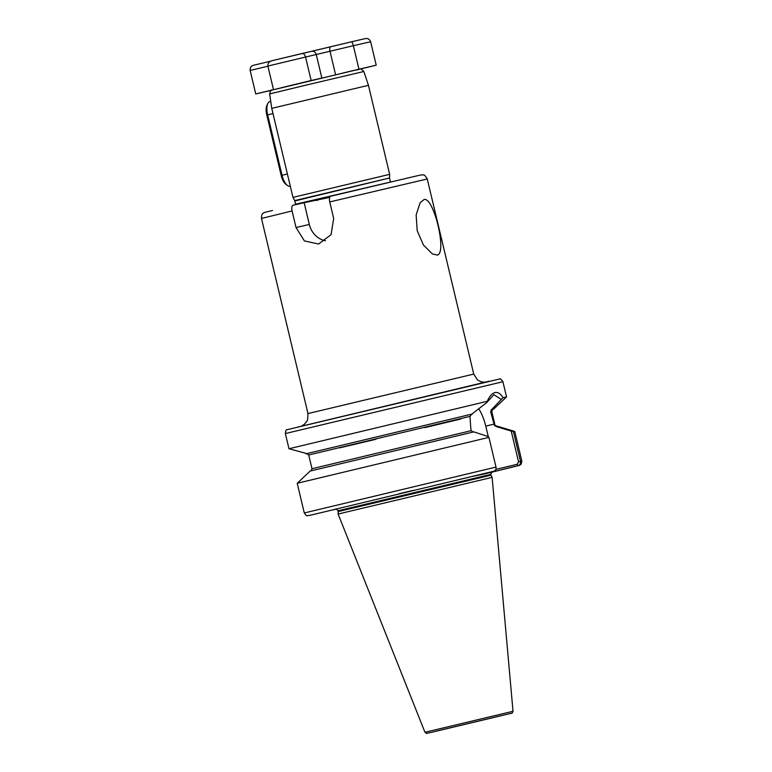 <?xml version="1.0" encoding="UTF-8"?>
<svg xmlns="http://www.w3.org/2000/svg" width="772" height="772" viewBox="0 0 772 772"><rect width="100%" height="100%" fill="white"/><g stroke="black" fill="none" stroke-linecap="round" stroke-linejoin="round"><path stroke-width="1.16" d="M437.435 255.078C447.123 252.82 433.854 197.207 424.185 199.465L420.132 202.737L416.147 214.934L417.189 230.635L423.403 245.004L432.445 253.988L437.435 255.078M408.156 491.542A7.276 4.178 -10.2 0 1 407.037 491.86L413.435 490.317M409.025 491.388L399.249 493.694M292.964 197.381L294.701 200.595L389.551 177.994L389.657 174.347L292.964 197.381L271.754 108.36L368.447 85.316L363.853 71.497L306.677 84.968L269.631 93.943L271.754 108.36M306.957 453.627L288.979 448.744L487.277 401.295C489.487 396.248 492.082 393.334 495.074 392.562C497.988 391.983 500.632 393.681 503.006 397.667L491.687 409.527L490.635 411.611L494.36 425.324L496.415 426.655L513.438 431.712L520.521 461.405C520.811 463.576 519.971 464.995 518.012 465.661L484.189 474.008L471.171 476.671L493.839 471.238C495.585 470.63 496.309 469.241 496.01 467.07L488.927 437.367L488.049 436.489L473.796 431.876L310.112 471.084L297.21 483.282L488.927 437.367M338.117 514.046L492.121 477.357L513.013 711.302L424.957 732.281L338.117 514.046L338.194 511.575L490.953 475.185L490.693 474.413L338.068 510.765C336.582 509.086 335.801 508.545 335.733 509.153L335.733 509.153M292.077 210.949L261.486 218.457L307.97 413.57L473.738 374.082L427.254 178.969C425.266 175.669 423.905 174.347 423.172 174.993C420.643 175.099 424.851 174.018 414.525 176.421L330.734 196.223C329.47 196.802 329.133 198.703 329.74 201.926L333.687 218.495L331.063 234.678L318.556 244.02L304.419 240.941L296.023 227.528L292.077 210.949C291.469 207.726 291.797 205.834 293.08 205.255L304.149 202.698L309.331 224.459A21.298 19.368 -103 0 0 325.475 240.806M304.149 202.698L329.412 197.487M261.486 218.457C261.476 212.628 263.31 213.69 264.12 212.551L272.516 210.466M403.65 492.613L407.037 491.86A7.276 4.178 -10.2 0 1 405.869 492.082M336.495 509.192L333.079 509.79M309.562 515.416L335.916 509.134M473.236 432.011L471.181 430.68L470.891 429.473L469.974 416.378L471.827 414.11L486.746 402.588L487.277 401.295M503.006 397.667L506.548 396.914L502.919 381.725L285.36 433.555C285.717 430.67 286.219 429.406 286.875 429.753L499.581 378.994C499.957 378.251 501.067 379.168 502.919 381.725M513.438 431.712L514.77 431.452L521.843 461.145L518.552 461.868L511.228 431.133M494.36 425.324L514.77 431.452M305.992 453.82L472.377 413.985M495.856 469.395L517.163 464.29L518.552 461.868M488.29 436.73L485.762 426.115A28.574 11.898 76.5 0 0 478.746 408.793M501.067 399.288L493.877 394.675L486.746 402.588M521.843 461.145L521.139 464.213L519.353 465.4L491.388 472.29L518.012 465.661L517.163 464.29M495.344 471.094L495.807 469.521M492.005 471.924L490.818 471.962M335.781 509.144L475.832 475.562M359.935 69.113L376.225 65.205L370.637 41.717L353.354 45.712L305.558 57.041L311.145 80.52L281.124 87.786M267.884 66.074C267.768 63.236 269.11 61.461 271.908 60.737L302.055 53.509C303.464 53.22 304.631 54.397 305.558 57.041L267.884 66.074L273.481 89.552M321.856 78.049L311.145 80.52M311.57 51.309L351.395 41.813C351.964 41.727 352.621 43.02 353.354 45.712L358.951 69.191L342.295 73.186M376.225 65.205L358.951 69.191M253.583 65.263L270.673 61.171L253.583 65.263C251.112 65.909 249.964 67.637 250.157 70.455L255.744 93.943L271.406 90.324M272.333 89.967L255.744 93.943M370.637 41.717C369.537 39.121 367.733 38.089 365.214 38.629L351.395 41.813L365.32 38.6M271.889 60.737L311.541 51.319A4.256 3.87 -103 0 0 311.512 51.328L302.084 53.5M287.358 185.405L285.746 184.17A10.654 4.429 -103.5 0 1 281.191 175.485L266.794 115.057A10.654 4.429 -103.5 0 1 266.929 105.33L267.807 103.496A12.429 5.172 76.5 0 0 267.643 114.845L282.041 175.283A12.429 5.172 76.5 0 0 287.358 185.405A12.429 5.172 76.5 0 0 289.983 186.197L290.282 186.129M270.721 101.373L269.785 101.605A12.429 5.172 76.5 0 0 267.807 103.496M276.289 89.089L355.68 70.049C362.772 69.383 359.067 67.067 363.853 71.497M389.551 177.994L294.836 200.942L295.647 204.667M390.526 182.038L295.618 204.233M439.519 730.418L500.092 715.982L439.519 730.418M297.587 427.138L489.052 381.233M338.194 511.575L338.136 511.025L354.975 506.857L490.751 474.664M424.957 732.281C428.277 734.191 423.982 733.622 430.863 732.493L511.431 713.26C511.855 713.637 512.386 712.981 513.013 711.302M427.254 178.969L329.74 201.926M309.649 515.397C306.494 515.233 307.497 517.443 304.284 512.975L496.01 467.07M309.717 515.387L493.839 471.238M310.904 470.881L312.013 468.807L316.086 467.745L471.181 430.68M312.013 468.807L308.723 454.998L469.974 416.378M306.831 453.637L471.827 414.11M491.687 409.527L491.156 409.768M490.635 411.611L491.745 411.389L492.854 409.314M460.845 418.984L424.648 427.669M375.954 439.268L339.641 447.856M494.07 424.118L485.762 426.115M296.023 227.528L309.331 224.459M335.588 74.768L330.001 51.309A4.256 1.776 -103.5 0 1 330.734 46.764L311.541 51.319A4.256 3.87 -103 0 1 316.269 54.561L321.856 78.03M267.923 66.199L250.157 70.455M330.734 46.764A4.256 1.776 -103.5 0 1 330.744 46.764L351.395 41.813M287.396 173.999L281.191 175.485M272.998 113.561L266.794 115.057M269.631 93.943C270.432 90.749 271.262 89.436 272.13 90.025L355.709 70.049M436.807 731.007L501.858 715.509M484.691 382.237L481.496 381.937L477.482 379.959L473.738 374.082M492.053 471.914L490.693 474.413M288.979 448.744L285.36 433.555M316.925 200.479L317.437 200.353M304.284 512.975L297.21 483.282M308.723 454.998L306.793 453.647M493.646 409.112L506.538 396.914M495.035 425.198L491.745 411.389M490.953 475.185L492.121 477.357M307.97 413.57L307.623 419.659L306.899 421.251L304.129 424.465L301.871 425.797M389.59 178.371L390.381 181.652M389.657 174.347L368.447 85.316"/></g></svg>
